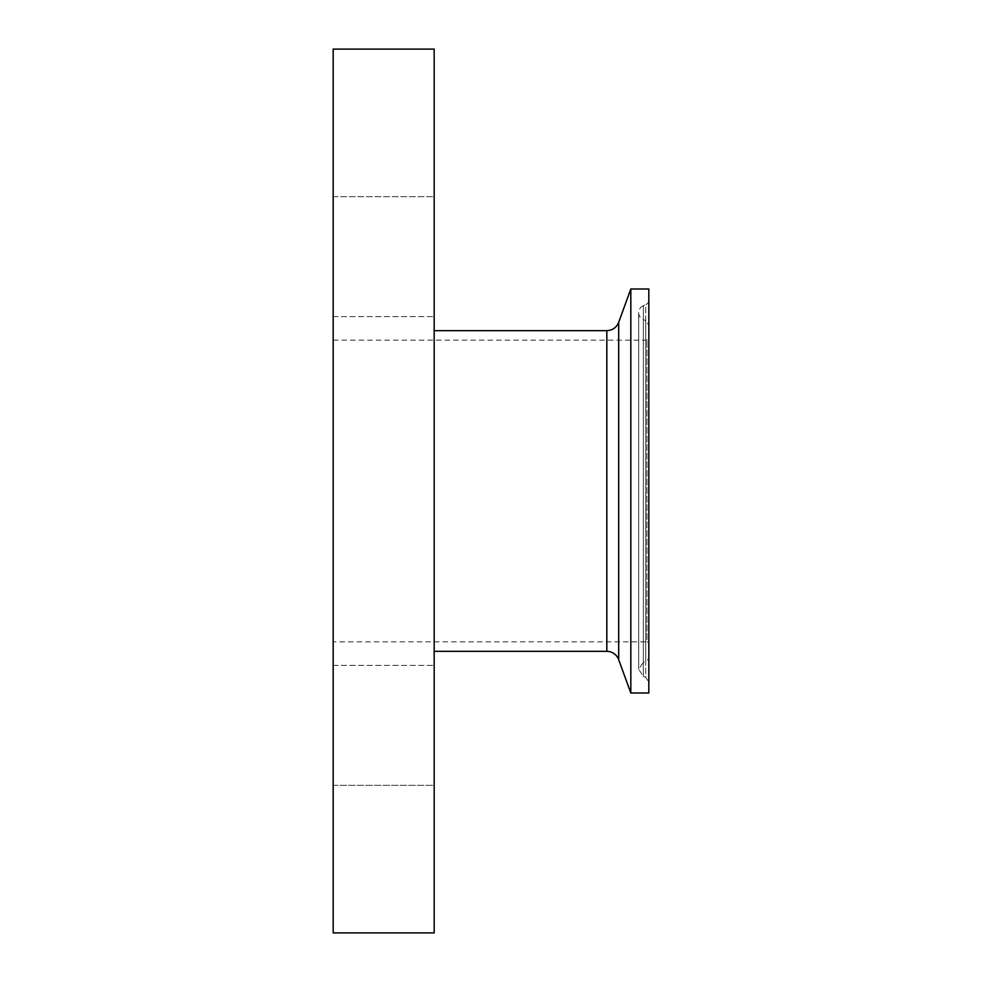 <?xml version="1.0" encoding="UTF-8"?>
<svg xmlns="http://www.w3.org/2000/svg" width="982" height="982" viewBox="0 0 982 982"><rect width="100%" height="100%" fill="white"/><g stroke="black" fill="none" stroke-linecap="round" stroke-linejoin="round"><path stroke-width="0.74" stroke-dasharray="4.91 3.68" d="M333.18 641.872L333.18 340.128L333.18 641.872L646.929 641.872L646.929 340.128L646.929 641.872A1.89 1.89 0 0 1 648.82 643.775L648.82 338.225L648.82 643.775M648.82 656.688L648.82 325.312L648.82 656.688A5.045 5.045 0 0 1 645.739 661.34L643.333 662.359L643.333 319.641L643.333 662.359L638.717 669.343L643.333 676.316L643.333 305.684A7.574 7.574 0 0 0 643.333 319.641L645.739 320.66L645.739 661.34L645.739 320.66L648.82 325.312M648.82 300.013L648.82 681.987L648.82 300.013A5.045 5.045 0 0 1 645.739 304.666L645.739 677.334L643.333 676.316L643.333 305.684L645.739 304.666L645.739 677.334L648.82 681.987M648.82 693.01L648.82 288.99M434.179 932.9L434.179 49.1M630.825 693.01L630.825 288.99M333.18 785.33L434.179 785.33L434.179 665.379L434.179 785.33L434.179 665.379L434.179 785.33L333.18 785.33L333.18 665.379L333.18 785.33M434.179 256.646L434.179 196.67L434.179 256.646M333.18 256.646L333.18 196.67L333.18 256.646M333.18 196.67L434.179 196.67L434.179 316.621L434.179 196.67L333.18 196.67L333.18 316.621L333.18 196.67M333.18 932.9L333.18 49.1M606.827 651.348L606.827 330.652M618.685 322.342L618.685 659.659M333.18 340.128L646.929 340.128L648.82 338.225M638.717 312.657L638.717 669.343L638.717 312.657M333.18 665.379L434.179 665.379L333.18 665.379M333.18 316.621L434.179 316.621L333.18 316.621"/><path stroke-width="1.47" d="M648.82 288.99L648.82 693.01L630.825 693.01L630.825 288.99L648.82 288.99M606.827 651.348A12.631 12.631 0 0 1 618.685 659.659L618.685 322.342C616.475 327.595 612.523 330.369 606.827 330.652L606.827 651.348L434.179 651.348M333.18 49.1L333.18 932.9L434.179 932.9L434.179 49.1L333.18 49.1M434.179 330.652L606.827 330.652M618.685 659.659L630.825 693.01M618.685 322.342L630.825 288.99"/></g></svg>
